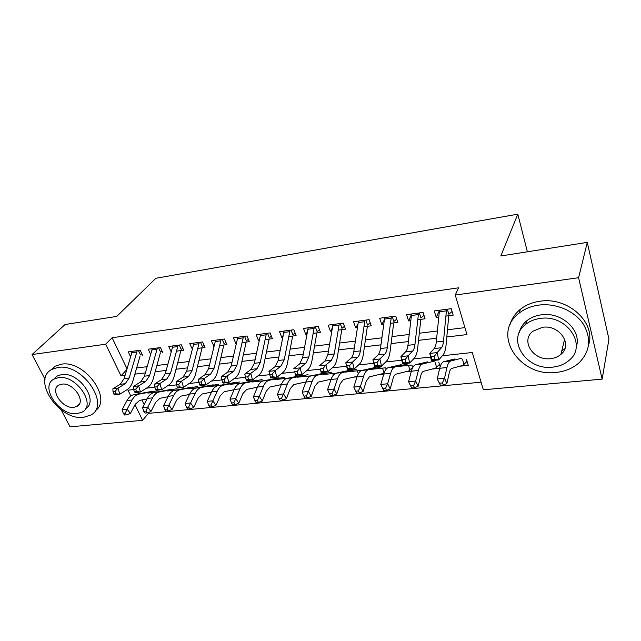 <?xml version="1.0" encoding="UTF-8"?>
<svg xmlns="http://www.w3.org/2000/svg" width="641" height="641" viewBox="0 0 641 641"><rect width="100%" height="100%" fill="white"/><g stroke="black" fill="none" stroke-linecap="round" stroke-linejoin="round"><path stroke-width="0.96" d="M562.253 353.063L561.115 353.536M45.054 379.28L32.05 354.553L65.078 324.522L116.758 316.398L155.867 278.29L517.8 214.166L500.821 255.975L587.284 242.378L608.95 339.177L602.139 379.143L483.338 389.792L472.281 352.502L442.338 355.779M148.023 412.58L148.4 413.365L481.087 382.204M148.4 413.365L142.598 420.328L70.053 426.834L61.135 409.871M142.679 355.571L140.203 350.274L128.28 351.869L130.564 356.676M162.926 352.935L160.474 347.566L148.247 349.201L150.603 354.273M176.387 351.18L183.695 350.226L181.267 344.786L168.727 346.46L171.155 351.821M197.676 348.408L205.008 347.454L202.604 341.925L189.736 343.648L192.3 349.105M219.534 345.563L226.874 344.61L224.51 339.001L211.298 340.764L214.022 346.276M241.986 342.639L249.333 341.685L247.001 335.988L233.436 337.807L235.784 343.448L236.313 343.376M265.037 339.634L272.393 338.68L270.101 332.903L256.168 334.762L258.483 340.491L259.22 340.395M288.73 336.549L296.094 335.596L293.834 329.73L279.516 331.645L281.8 337.454L282.745 337.334M313.088 333.384L320.452 332.423L318.24 326.461L303.514 328.432L305.757 334.338L306.935 334.185M338.136 330.123L345.499 329.162L343.336 323.112L328.192 325.131L330.387 331.125L331.806 330.94M363.904 326.766L371.259 325.804L369.144 319.659L353.568 321.742L355.715 327.831L357.39 327.615M390.417 323.312L397.773 322.351L395.713 316.101L379.68 318.248L381.772 324.434L383.719 324.186M417.724 319.755L425.071 318.801L423.068 312.447L406.554 314.651L408.597 320.949L410.825 320.652M459.821 366.211L468.267 365.346L466.424 359.208M432.098 369.072L439.726 368.287C440.615 364.617 441.881 362.453 443.516 361.772L455.006 358.904M405.168 371.844L411.346 371.211C412.331 367.589 413.693 365.442 415.44 364.761L427.707 361.828M378.999 374.544L383.799 374.048M353.552 377.164L357.061 376.804C358.215 373.27 359.769 371.155 361.716 370.466L375.394 367.437M328.801 379.712L331.085 379.48C332.318 375.987 333.961 373.895 336.004 373.198L350.315 370.121M304.723 382.196L305.853 382.076C307.159 378.623 308.874 376.555 310.997 375.858L325.908 372.741M281.287 384.608L281.319 384.608C282.689 381.195 284.484 379.135 286.687 378.438L302.159 375.281M138.256 392.228L138.977 393.726M141.949 399.92L144.177 404.559M438.74 362.149L440.167 366.66M412.7 367.581L411.851 365.009L396.074 366.692M386.17 369.136L385.714 367.79L370.378 369.424M360.514 371.107L360.29 370.498L345.379 372.084M335.644 373.334L321.061 374.665M311.558 375.802L297.384 377.188M287.721 378.214L274.34 379.632M264.108 380.722L251.889 382.02M241.128 383.166L230.015 384.352M218.749 385.545L208.694 386.619M196.955 387.861L187.909 388.831M175.722 390.121L167.638 390.986M179.76 389.752L197.492 386.499M155.034 392.324L147.863 393.085M446.809 336.99L466.977 334.586L455.254 295.052L458.579 287.817L112.119 337.751L127.014 368.791M136.637 367.966L147.118 366.684M156.893 365.482L167.854 364.136M177.669 362.926L189.143 361.516M198.99 360.306L210.985 358.832M220.873 357.614L233.428 356.075M243.348 354.858L256.48 353.239M266.432 352.021L280.173 350.331M290.157 349.105L304.531 347.334M314.539 346.108L329.578 344.257M339.618 343.023L355.354 341.092M365.418 339.85L381.892 337.831M391.971 336.589L409.214 334.474M419.31 333.232L437.362 331.012M447.474 329.77L464.909 327.623M445.848 316.093L453.179 315.14L451.24 308.682L434.237 310.949L436.217 317.351L438.74 317.023M527.375 251.801L517.8 214.166M587.284 242.378L578.591 277.713L602.139 379.143M32.05 354.553L105.685 344.201L121.013 375.802L125.099 375.314M112.119 337.751L105.685 344.201M455.254 295.052L578.591 277.713M134.866 374.152L145.371 372.902M155.178 371.732L166.171 370.426M176.011 369.248L187.517 367.878M197.396 366.7L209.439 365.266M219.358 364.088L231.946 362.59M241.897 361.404L255.078 359.833M265.062 358.639L278.851 356.997M288.867 355.803L303.297 354.088M313.345 352.887L328.44 351.092M338.512 349.89L354.313 348.007M364.417 346.805L380.954 344.834M391.074 343.624L408.389 341.565M418.525 340.355L436.657 338.2M133.689 389.576L127.992 390.201L130.82 396.034M135.019 404.703L142.598 420.328M430.6 357.061L413.565 358.928M401.755 360.226L385.65 361.989M373.775 363.287L358.551 364.953M346.629 366.259L332.246 367.83M320.284 369.144L306.694 370.634M294.692 371.948L281.864 373.35M269.757 374.681L257.722 375.995M245.479 377.333L234.245 378.567M221.882 379.921L211.402 381.066M198.926 382.437L189.167 383.502M176.596 384.88L167.525 385.874M154.858 387.26L146.436 388.182M126.79 369.553L121.013 375.802M439.414 310.597L436.217 317.351M411.682 313.97L408.597 320.949M384.28 319.971L381.772 324.434M357.902 324.194L355.715 327.831M332.262 328.2L330.387 331.125M307.335 332.014L305.757 334.338M283.082 335.668L281.8 337.454M259.477 339.161L258.483 340.491M236.513 342.526L235.784 343.448M214.142 345.763L213.685 346.324M452.073 311.462L449.405 313.842M446.561 309.307L443.5 341.148C443.187 344.297 442.506 346.501 441.457 347.743L437.146 352.59L438.756 359.921L443.043 354.97C444.606 353.071 445.615 349.762 446.072 345.05L448.764 315.717M439.478 310.252L436.281 341.998C435.952 345.138 435.255 347.326 434.181 348.568L429.791 353.415L437.146 352.59L434.245 356.356L431.297 356.684L431.946 359.617L434.894 359.297L434.245 356.356M434.894 359.297L438.756 359.921L431.409 360.707L429.791 353.415L431.297 356.684M448.908 314.427L447.322 309.202M431.409 360.707L431.946 359.617M467.065 361.34L462.986 365.338L451.761 368.431C450.679 368.887 449.854 370.354 449.277 372.838L446.881 383.542L443.332 385.041L442.386 382.925L439.462 383.198L440.415 385.321L443.332 385.041M440.415 385.321L437.226 378.943L439.726 368.279L446.961 367.533C447.819 363.864 449.061 361.692 450.663 361.011L461.953 358.159M439.462 383.198L437.226 378.943L444.525 378.23L446.961 367.533M463.98 364.256L462.578 359.617M442.386 382.925L444.525 378.23L446.881 383.542M556.076 372.421C565.162 371.492 572.814 368.295 579.031 362.822C590.305 351.332 591.635 338.264 583.014 323.641C574.152 310.645 555.539 302.889 538.873 305.1C531.197 306.15 524.626 308.818 519.162 313.096C491.102 333.657 519.346 377.437 556.076 372.421M588.59 344.898C596.234 322.431 567.734 296.583 540.043 301.238C532.415 302.296 525.884 304.964 520.452 309.226C515.092 313.561 511.598 318.793 509.948 324.931M519.226 332.695C520.284 328.008 522.824 324.017 526.83 320.724C530.844 317.527 535.684 315.556 541.357 314.811C561.78 311.526 582.445 330.916 576.147 347.23M552.766 367.125C559.2 366.444 564.633 364.2 569.064 360.378C587.997 345.595 566.804 314.034 540.283 318.449C534.578 319.194 529.706 321.165 525.676 324.362C505.613 339.177 526.181 370.835 552.766 367.125M542.542 327.287L532.935 331.189C520.147 340.724 533.464 361.115 550.595 358.648C554.657 358.199 558.095 356.789 560.899 354.401C573.222 344.874 559.649 324.522 542.542 327.287M561.772 350.819L564.865 348.752M83.642 417.307L90.886 415.007C110.869 404.984 82.409 362.934 57.922 367.453L51.825 369.408C31.257 379.744 59.373 421.017 83.642 417.307M95.18 410.777C113.064 399.447 84.812 359.769 61.296 364.192L55.214 366.163L50.943 369.953M53.74 379.224L57.097 376.035L61.608 374.592C78.915 371.468 99.363 400.913 85.622 408.605M77.16 413.645L82.272 412.027C96.743 404.791 76.151 374.496 58.499 377.637L53.98 379.079C39.213 386.483 59.621 416.37 77.16 413.645M61.873 384.143L58.892 385.089C49.405 389.84 62.578 409.142 73.891 407.347L77.12 406.322C86.479 401.643 73.234 382.164 61.873 384.143M423.981 315.348L421.506 317.503M418.557 313.048L414.951 344.489C414.591 347.606 413.838 349.778 412.7 351.012L408.061 355.835L409.703 363.038L414.318 358.127C416.009 356.244 417.115 352.967 417.652 348.319L420.841 319.354M418.309 314.579L411.426 315.492L407.948 345.315C407.572 348.416 406.803 350.579 405.649 351.813L400.929 356.628L408.061 355.835L405.144 359.553L402.284 359.865L402.949 362.75L405.809 362.437L405.144 359.553M405.809 362.437L409.703 363.038L402.58 363.808L400.929 356.628L402.284 359.865M421.001 318.08L419.366 312.944M402.58 363.808L402.949 362.75M396.707 319.114L394.415 321.053M391.363 316.686L387.252 347.734C386.835 350.811 386.026 352.959 384.808 354.185L379.857 358.984L381.523 366.075L386.451 361.187C388.254 359.313 389.464 356.084 390.073 351.492L393.718 322.88M384.688 317.575L380.458 348.536C380.025 351.597 379.2 353.736 377.966 354.962L372.934 359.753L379.857 358.984L376.932 362.646L374.16 362.95L374.833 365.787L377.605 365.482L376.932 362.646M377.605 365.482L381.523 366.075L374.616 366.812L372.934 359.753L374.16 362.95M393.903 321.63L392.228 316.574M374.616 366.812L374.833 365.787M370.21 322.752L368.094 324.506M364.945 320.22L360.362 350.891C359.897 353.92 359.024 356.043 357.742 357.269L352.494 362.029L354.193 369.008L359.409 364.16C361.316 362.301 362.614 359.104 363.295 354.569L367.373 326.309M358.463 321.085L353.76 351.661C353.287 354.681 352.398 356.805 351.1 358.023L345.779 362.782L352.494 362.029L349.561 365.642L346.869 365.939L347.55 368.735L350.242 368.447L349.561 365.642M350.242 368.447L354.193 369.008L347.478 369.729L345.779 362.782L346.869 365.939M367.573 325.075L365.859 320.099M347.478 369.729L347.55 368.735M344.465 326.277L342.51 327.863M339.281 323.649L334.249 353.944L331.461 360.258L325.94 364.993L327.655 371.868L333.144 367.045C335.155 365.202 336.533 362.037 337.286 357.558L341.773 329.642M332.975 324.49L327.831 354.697L325.003 360.995L319.418 365.715L325.94 364.993L323 368.559L320.388 368.847L321.077 371.596L323.689 371.315L323 368.559M323.689 371.315L327.655 371.868L321.141 372.565L320.388 368.847M341.99 328.424L340.227 323.521M321.141 372.565L321.077 371.596M439.462 364.433L435.487 368.182L423.477 371.323C422.315 371.788 421.417 373.238 420.776 375.69L418.108 386.267L414.527 387.757L413.533 385.666L410.697 385.938L411.69 388.021L414.527 387.757M411.69 388.021L408.573 381.732L411.346 371.203L418.365 370.482C419.318 366.852 420.664 364.705 422.379 364.024L434.462 361.107M410.697 385.938L408.573 381.732L415.656 381.042L418.365 370.482M436.561 367.109L435.111 362.542M413.533 385.666L415.656 381.042L418.108 386.267M412.644 367.421L408.758 370.947L396.018 374.136C394.784 374.6 393.814 376.043 393.117 378.462L390.201 388.903L386.579 390.377L385.553 388.334L382.797 388.59L383.831 390.641L386.579 390.377M382.797 388.59L380.778 384.448L383.807 374.04C384.872 370.466 386.339 368.343 388.19 367.654L401.186 364.673M380.778 384.448L387.653 383.775L390.609 373.342C391.659 369.761 393.101 367.622 394.928 366.94L407.74 363.968M409.911 369.873L408.421 365.378M385.553 388.334L387.653 383.775L390.201 388.903M384.424 372.229L382.781 373.631L369.344 376.868L366.267 381.147L363.102 391.467L359.457 392.933L358.399 390.914L355.723 391.17L356.789 393.181L359.457 392.933M355.723 391.17L353.808 387.076L357.061 376.796L363.671 376.115C364.809 372.573 366.34 370.458 368.263 369.769L381.772 366.756M353.808 387.076L360.474 386.427L363.671 376.115M384.007 372.565L382.469 368.134M358.399 390.914L360.474 386.427L363.102 391.467M357.221 376.315L343.44 379.512L340.179 383.759L336.797 393.959L333.12 395.409L332.03 393.422L329.434 393.67L330.532 395.649L333.12 395.409M329.434 393.67L327.607 389.632L331.093 379.472L337.511 378.807C338.728 375.314 340.339 373.214 342.358 372.525L356.516 369.456M327.607 389.632L334.089 388.999L337.511 378.807M358.311 373.799L357.237 370.819M332.03 393.422L334.089 388.999L336.797 393.959M319.434 329.69L317.64 331.125M314.33 326.99L308.874 356.917L305.925 363.167L300.148 367.87L301.887 374.632L307.632 369.849C309.739 368.014 311.197 364.889 312.007 360.458L316.878 332.887M308.193 327.807L302.64 357.654L299.659 363.88L293.818 368.575L300.148 367.87L297.208 371.387L294.668 371.668L295.365 374.376L297.905 374.104L297.208 371.387M297.905 374.104L301.887 374.632L295.565 375.314L294.668 371.668M317.119 331.677L315.316 326.854M295.565 375.314L295.365 374.376M331.197 379.176L318.257 382.092L314.835 386.299L311.238 396.378L307.544 397.813L306.422 395.866L303.906 396.106L305.028 398.045L307.544 397.813M303.906 396.106L302.167 392.116L305.853 382.076L312.095 381.427C313.385 377.974 315.076 375.898 317.183 375.201L331.95 372.092M302.167 392.116L308.457 391.499L312.095 381.427M333.336 375.161L332.687 373.431M306.422 395.866L308.457 391.499L311.238 396.378M295.1 333.008L293.45 334.298M290.061 330.235L284.211 359.809L281.119 365.987L275.101 370.658L276.856 377.325L282.841 372.573C285.037 370.754 286.567 367.654 287.432 363.287L292.665 336.036M284.099 331.028L278.154 360.522L275.021 366.684L268.956 371.347L275.101 370.658L272.153 374.136L269.685 374.408L270.39 377.076L272.858 376.804L272.153 374.136M272.858 376.804L276.856 377.325L270.71 377.99L270.39 377.076M292.921 334.842L291.086 330.099M268.956 371.347L269.685 374.408M305.901 381.94L293.77 384.6L290.197 388.767L286.407 398.726L282.689 400.144L281.535 398.229L279.091 398.462L280.237 400.377L282.689 400.144M279.091 398.462L277.433 394.527L281.319 384.6L269.949 387.036L266.231 391.17L262.257 401.01L258.523 402.42L257.345 400.537L254.966 400.761L256.144 402.644L258.523 402.42M277.433 394.527L283.554 393.935L287.384 383.975C288.746 380.554 290.517 378.502 292.705 377.805L308.041 374.648M309.154 376.884L308.802 375.971M281.535 398.229L283.554 393.935L286.407 398.726M271.423 336.221L269.909 337.382M266.448 333.392L260.23 362.622L256.993 368.735L250.759 373.374L252.53 379.945L258.732 375.225C261.015 373.415 262.61 370.354 263.539 366.035L269.108 339.105M260.647 334.169L254.333 363.311L251.072 369.408L244.782 374.04L250.759 373.374L247.803 376.804L245.407 377.068L246.12 379.696L248.516 379.44L247.803 376.804M248.516 379.44L252.53 379.945L246.553 380.586L246.12 379.696M269.38 337.927L267.513 333.248M244.782 374.04L245.407 377.068M254.966 400.761L253.395 396.875L257.458 387.06C258.9 383.687 260.759 381.651 263.042 380.954L279.035 377.757M253.395 396.875L259.341 396.29L263.363 386.451C264.781 383.07 266.624 381.034 268.891 380.329L284.756 377.148M285.702 378.847L285.533 378.446M257.345 400.537L259.341 396.29L262.257 401.01M248.371 339.345L246.993 340.387M243.468 336.461L236.898 365.354L233.54 371.403L227.09 376.011L228.877 382.485L235.287 377.805C237.643 376.003 239.309 372.974 240.287 368.703L246.176 342.094M237.819 337.222L231.161 366.027L227.771 372.06L221.281 376.66L227.09 376.011L224.142 379.4L221.81 379.656L222.523 382.244L224.855 381.996L224.142 379.4M224.855 381.996L228.877 382.485L223.068 383.11L222.523 382.244M246.456 340.924L244.566 336.317M221.281 376.66L221.81 379.656M257.41 387.18L246.777 389.408L242.923 393.502L238.773 403.237L235.023 404.631L233.821 402.772L231.505 402.997L232.707 404.848L235.023 404.631M231.505 402.997L230.007 399.151L234.245 389.456C235.744 386.122 237.675 384.103 240.022 383.398L256.512 380.169M230.007 399.151L235.792 398.59L239.99 388.863C241.473 385.521 243.388 383.494 245.719 382.797L262.089 379.576M233.821 402.772L235.792 398.59L238.773 403.237M225.936 342.382L224.687 343.312M221.097 339.458L214.198 368.014L210.713 373.999L204.07 378.583L205.873 384.961L212.475 380.305C214.903 378.527 216.634 375.522 217.66 371.307L223.845 345.002M215.592 340.195L208.613 368.663L205.104 374.64L198.422 379.208L204.07 378.583L201.122 381.924L198.854 382.172L199.575 384.728L201.843 384.48L201.122 381.924M201.843 384.48L205.873 384.961L200.216 385.57L199.575 384.728M224.142 343.84L222.227 339.305M198.422 379.208L198.854 382.172M234.149 389.68L224.214 391.715L220.232 395.777L215.921 405.4L212.155 406.779L210.937 404.952L208.686 405.168L209.903 406.987L212.155 406.779M208.686 405.168L207.259 401.37L211.658 391.779C213.213 388.486 215.2 386.483 217.62 385.786L234.566 382.525M207.259 401.37L212.892 400.825L217.251 391.202C218.789 387.901 220.76 385.898 223.164 385.193L239.998 381.94M210.937 404.952L212.892 400.825L215.921 405.4M204.086 345.331L202.949 346.164M199.303 342.366L192.092 370.602L188.502 376.523L181.675 381.075L183.486 387.364L190.273 382.749C192.773 380.978 194.552 378.006 195.625 373.839L202.091 347.831M193.943 343.087L186.659 371.235L183.038 377.148L176.171 381.691L181.675 381.075L178.727 384.384L176.515 384.624L177.245 387.14L179.448 386.9L178.727 384.384M179.448 386.9L183.486 387.364L177.99 387.957L177.245 387.14M202.412 346.685L200.465 342.214M176.171 381.691L176.515 384.624M211.514 392.1L202.244 393.967L198.141 397.989L193.678 407.5L189.904 408.87L188.662 407.075L186.467 407.283L187.709 409.078L189.904 408.87M186.467 407.283L185.113 403.534L189.664 394.047C191.274 390.786 193.318 388.807 195.801 388.101L213.181 384.816M185.113 403.534L190.593 402.997L195.112 393.486C196.699 390.217 198.734 388.23 201.202 387.525L218.477 384.247M188.662 407.075L190.593 402.997L193.678 407.5M182.797 348.207L181.772 348.944M178.078 345.211L170.57 373.126L166.868 378.991L159.881 383.502L161.7 389.712L168.655 385.121C171.219 383.366 173.054 380.425 174.168 376.307L180.898 350.595M172.854 345.908L165.282 373.743L161.548 379.592L154.521 384.103L159.881 383.502L156.925 386.771L154.777 387.004L155.515 389.488L157.662 389.255L156.925 386.771M157.662 389.255L161.7 389.712L156.34 390.281L155.515 389.488M181.227 349.457L179.256 345.05M154.521 384.103L154.777 387.004M189.472 394.447L180.834 396.154L176.628 400.136L172.02 409.551L168.238 410.905L166.981 409.134L164.841 409.343L166.099 411.105L168.238 410.905M164.841 409.343L163.559 405.633L168.246 396.258C169.905 393.029 172.004 391.066 174.544 390.361L192.324 387.052M163.559 405.633L168.895 405.112L173.551 395.705C175.193 392.476 177.277 390.505 179.8 389.8L174.544 390.361M166.981 409.134L168.895 405.112L172.02 409.551M162.045 350.996L161.131 351.645M157.382 347.975L149.609 375.578L145.803 381.387L138.656 385.874L140.483 391.988L147.598 387.436C150.218 385.69 152.101 382.781 153.255 378.711L160.242 353.279M152.294 348.656L144.449 376.187L140.619 381.972L133.432 386.451L138.656 385.874L135.708 389.095L133.616 389.327L134.346 391.779L136.437 391.547L135.708 389.095M136.437 391.547L140.483 391.988L135.267 392.548L134.346 391.779M160.587 352.165L158.591 347.815M133.432 386.451L133.616 389.327M168.014 396.723L159.978 398.285L155.675 402.236L150.931 411.546L147.134 412.892L145.86 411.145L143.776 411.346L145.058 413.084L147.134 412.892M143.776 411.346L142.558 407.684L147.382 398.406C149.081 395.217 151.228 393.27 153.824 392.564L171.988 389.231M142.558 407.684L147.751 407.179L152.542 397.869C154.241 394.672 156.372 392.725 158.952 392.02L177.028 388.686M145.86 411.145L147.751 407.179L150.931 411.546M141.813 353.72L141.004 354.289M137.214 350.675L129.178 377.974L125.275 383.719L117.984 388.182L119.819 394.215L127.086 389.696C129.754 387.957 131.693 385.081 132.879 381.05L140.107 355.907M132.246 351.34L124.146 378.559L120.228 384.296L112.896 388.742L117.984 388.182L115.035 391.363L113 391.587L113.737 394.007L115.773 393.782L115.035 391.363M115.773 393.782L119.819 394.215L114.739 394.76L113.737 394.007M140.451 354.793L138.44 350.507M112.896 388.742L113 391.587M147.101 398.942L139.65 400.369L135.243 404.287L130.371 413.493L126.573 414.823L125.283 413.1L123.256 413.301L124.546 415.015L126.573 414.823M123.256 413.301L122.094 409.679L127.038 400.505C128.785 397.34 130.98 395.409 133.632 394.712L152.149 391.355M122.094 409.679L127.158 409.19L132.078 399.984C133.817 396.819 135.996 394.88 138.632 394.175L157.061 390.826M125.283 413.1L127.158 409.19L130.371 413.493M443.5 341.148L436.281 341.998M441.457 347.743L434.181 348.568M446.344 310.853L439.253 311.79M443.82 361.676L450.968 360.915M414.951 344.489L407.948 345.315M412.7 351.012L405.649 351.813M387.252 347.734L380.458 348.536M384.808 354.185L377.966 354.962M391.082 318.2L384.4 319.082M360.362 350.891L353.76 351.661M357.742 357.269L351.1 358.023M364.641 321.71L358.151 322.575M334.249 353.944L327.831 354.697M331.461 360.258L325.003 360.995M338.945 325.131L332.639 325.965M415.777 364.657L422.707 363.92M383.807 374.04L390.609 373.342M388.542 367.549L395.273 366.836M362.093 370.362L368.631 369.673M336.389 373.094L342.743 372.421M308.874 356.917L302.64 357.654M305.925 363.167L299.659 363.88M313.97 328.448L307.832 329.266M311.406 375.754L317.583 375.097M284.211 359.809L278.154 360.522M281.119 365.987L275.021 366.684M289.684 331.677L283.715 332.471M281.319 384.6L287.384 383.975M287.112 378.334L293.121 377.701M260.23 362.622L254.333 363.311M256.993 368.735L251.072 369.408M266.047 334.818L260.238 335.588M257.458 387.06L263.363 386.451M263.475 380.85L269.324 380.225M236.898 365.354L231.161 366.027M233.54 371.403L227.771 372.06M243.051 337.879L237.394 338.624M234.245 389.456L239.99 388.863M240.471 383.294L246.168 382.693M214.198 368.014L208.613 368.663M210.713 373.999L205.104 374.64M220.656 340.852L215.152 341.581M211.658 391.779L217.251 391.202M218.076 385.674L223.621 385.089M192.092 370.602L186.659 371.235M188.502 376.523L183.038 377.148M198.846 343.752L193.486 344.465M189.664 394.047L195.112 393.486M196.266 387.997L201.667 387.42M170.57 373.126L165.282 373.743M166.868 378.991L161.548 379.592M177.605 346.573L172.373 347.27M168.246 396.258L173.551 395.705M175.025 390.249L180.281 389.696M149.609 375.578L144.449 376.187M145.803 381.387L140.619 381.972M156.893 349.329L151.797 350.002M147.382 398.406L152.542 397.869M154.313 392.452L159.441 391.907M129.178 377.974L124.146 378.559M125.275 383.719L120.228 384.296M136.709 352.013L131.742 352.67M127.038 400.505L132.078 399.984M134.129 394.6L139.129 394.071M443.516 361.772L450.663 361.011M564.633 339.105L560.899 354.401M526.83 320.724L525.676 324.362M519.162 313.096L520.452 309.226M79.42 403.902L77.12 406.322M57.097 376.035L53.98 379.079M51.825 369.408L55.214 366.163M415.44 364.761L422.379 364.024M388.19 367.654L394.928 366.94M361.716 370.466L368.263 369.769M336.004 373.198L342.358 372.525M310.997 375.858L317.183 375.201M286.687 378.438L292.705 377.805M263.042 380.954L268.891 380.329M240.022 383.398L245.719 382.797M217.62 385.786L223.164 385.193M195.801 388.101L201.202 387.525M153.824 392.564L158.952 392.02M133.632 394.712L138.632 394.175"/></g></svg>
